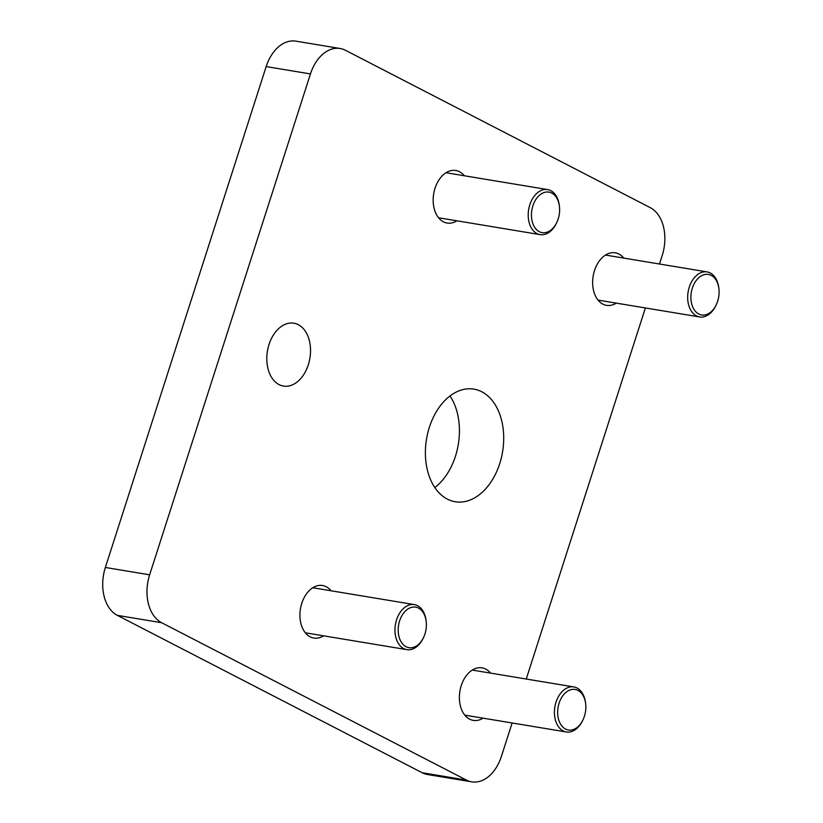 <?xml version="1.0" encoding="UTF-8"?>
<svg xmlns="http://www.w3.org/2000/svg" width="823" height="823" viewBox="0 0 823 823"><rect width="100%" height="100%" fill="white"/><g stroke="black" fill="none" stroke-linecap="round" stroke-linejoin="round"><path stroke-width="1.23" d="M512.132 722.975L501.392 756.419A38.053 25.708 -80.6 0 1 471.713 781.85A38.053 25.708 -80.6 0 1 466.456 780.091L161.606 622.702A38.053 25.708 -80.6 0 1 149.642 574.814L310.456 73.926A38.053 25.708 -80.6 0 1 340.136 48.495A38.053 25.708 -80.6 0 1 345.393 50.254L650.242 207.643A38.053 25.708 -80.6 0 1 662.206 255.531L659.49 264.008M645.376 307.956L526.236 679.037M471.713 781.85L427.435 774.505A38.053 25.708 -80.6 0 1 422.178 772.746L117.329 615.357A38.053 25.708 -80.6 0 1 105.365 567.469L266.179 66.581A38.053 25.708 -80.6 0 1 295.858 41.15L340.136 48.495M481.784 391.779A57.075 38.558 99.4 0 0 473.894 389.135A57.075 38.558 99.4 0 0 426.509 439.132A57.075 38.558 99.4 0 0 455.212 501.742A57.075 38.558 99.4 0 0 501.372 457.753A57.075 38.558 99.4 0 0 481.784 391.779M434.811 487.555A57.075 38.558 99.4 0 0 450.006 395.986M298.296 324.674A31.871 21.532 -80.6 0 1 309.232 361.513A31.871 21.532 -80.6 0 1 283.462 386.08A31.871 21.532 -80.6 0 1 269.028 344.498A31.871 21.532 -80.6 0 1 293.893 323.202A31.871 21.532 -80.6 0 1 298.296 324.674M456.847 220.801A26.634 17.993 -80.6 0 1 447.084 223.043A26.634 17.993 -80.6 0 1 433.69 193.817A26.634 17.993 -80.6 0 1 455.808 170.495A26.634 17.993 -80.6 0 1 459.481 171.719A26.634 17.993 -80.6 0 1 464.326 175.762M616.314 303.131A26.634 17.993 -80.6 0 1 606.541 305.364A26.634 17.993 -80.6 0 1 593.157 276.147A26.634 17.993 -80.6 0 1 615.265 252.815A26.634 17.993 -80.6 0 1 618.947 254.05A26.634 17.993 -80.6 0 1 623.783 258.093M323.604 635.829A26.634 17.993 -80.6 0 1 313.841 638.062A26.634 17.993 -80.6 0 1 300.446 608.845A26.634 17.993 -80.6 0 1 322.554 585.513A26.634 17.993 -80.6 0 1 326.237 586.748A26.634 17.993 -80.6 0 1 331.072 590.78M483.06 718.16A26.634 17.993 -80.6 0 1 473.297 720.392A26.634 17.993 -80.6 0 1 459.903 691.176A26.634 17.993 -80.6 0 1 482.011 667.844A26.634 17.993 -80.6 0 1 485.693 669.068A26.634 17.993 -80.6 0 1 490.539 673.111M556.739 222.57L556.327 223.434A22.828 15.421 -80.6 0 1 540.145 234.627A22.828 15.421 -80.6 0 1 528.263 213.075A22.828 15.421 -80.6 0 1 542.81 189.876A22.828 15.421 -80.6 0 1 547.614 189.578A22.828 15.421 -80.6 0 1 559.311 205.4L559.434 206.347A20.544 13.878 -80.6 0 1 556.739 222.57A20.544 13.878 -80.6 0 1 533.119 224.268A20.544 13.878 -80.6 0 1 544.579 192.376A20.544 13.878 -80.6 0 1 559.434 206.347M423.485 637.599L423.073 638.453A22.828 15.421 -80.6 0 1 406.891 649.645A22.828 15.421 -80.6 0 1 395.41 624.595A22.828 15.421 -80.6 0 1 414.36 604.607A22.828 15.421 -80.6 0 1 426.067 620.419L426.18 621.365A20.544 13.878 -80.6 0 1 424.956 633.936A20.544 13.878 -80.6 0 1 423.485 637.599A20.544 13.878 -80.6 0 1 401.223 642.002A20.544 13.878 -80.6 0 1 406.541 610.008A20.544 13.878 -80.6 0 1 426.18 621.365M716.195 304.901L715.784 305.765A22.828 15.421 -80.6 0 1 699.601 316.948A22.828 15.421 -80.6 0 1 688.121 291.908A22.828 15.421 -80.6 0 1 707.07 271.909A22.828 15.421 -80.6 0 1 716.339 279.47A22.828 15.421 -80.6 0 1 718.777 287.721L718.89 288.667A20.544 13.878 -80.6 0 1 716.195 304.901A20.544 13.878 -80.6 0 1 695.27 311.156A20.544 13.878 -80.6 0 1 695.908 280.931A20.544 13.878 -80.6 0 1 716.699 281.24A20.544 13.878 -80.6 0 1 718.89 288.667M582.951 719.93L582.53 720.783A22.828 15.421 -80.6 0 1 566.347 731.976A22.828 15.421 -80.6 0 1 554.476 710.424A22.828 15.421 -80.6 0 1 569.022 687.226A22.828 15.421 -80.6 0 1 573.826 686.927A22.828 15.421 -80.6 0 1 585.523 702.749L585.647 703.696A20.544 13.878 -80.6 0 1 582.951 719.93A20.544 13.878 -80.6 0 1 559.331 721.617A20.544 13.878 -80.6 0 1 570.792 689.725A20.544 13.878 -80.6 0 1 585.647 703.696M466.456 780.091L422.178 772.746M161.606 622.702L117.329 615.357M310.456 73.926L266.179 66.581M149.642 574.814L105.365 567.469M547.614 189.578L446.035 172.727M540.145 234.627L438.566 217.766M414.36 604.607L312.791 587.745M406.891 649.645L305.312 632.794M707.07 271.909L605.502 255.058M699.601 316.948L598.023 300.097M573.826 686.927L472.248 670.076M566.347 731.976L464.779 715.125"/></g></svg>
